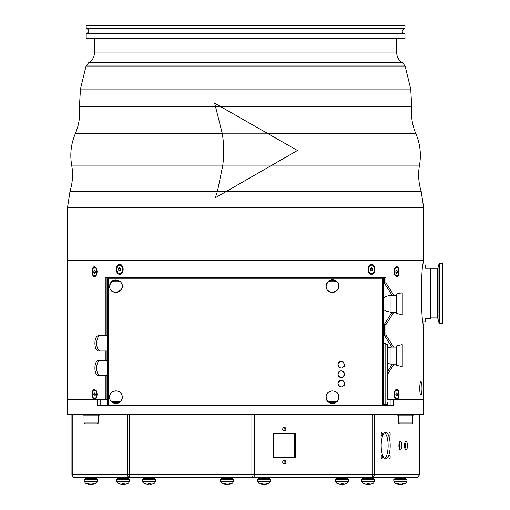 <?xml version="1.0" encoding="UTF-8"?>
<svg xmlns="http://www.w3.org/2000/svg" width="510" height="510" viewBox="0 0 510 510"><rect width="100%" height="100%" fill="white"/><g stroke="black" fill="none" stroke-linecap="round" stroke-linejoin="round"><path stroke-width="0.76" d="M383.169 278.881L383.163 278.441L383.603 278.881L382.736 278.881L382.723 278.001L108.56 278.001L108.547 278.881L107.68 278.881L108.56 278.001M108.114 278.881L108.553 278.441M335.389 479.502L348.579 479.502L348.515 481.293L335.446 481.293L335.389 479.502M338.984 478.406L338.984 477.978L345.085 477.742M345.601 483.882L345.761 483.85A10.984 10.869 127.4 0 1 343.141 484.481L342.726 484.481A10.984 2.193 -95.1 0 0 343.198 483.85L341.094 483.85A10.984 1.256 95 0 0 341.337 484.481L340.884 484.481A10.984 10.716 -113.6 0 1 338.296 483.85L338.359 483.882M338.748 483.633L338.206 483.85L338.748 483.633M338.901 483.129L347.399 483.129L348.515 481.293M338.283 483.882A10.984 10.869 -127.4 0 0 340.827 484.481L341.241 484.481M341.343 484.481L341.394 483.882L341.337 484.481L340.884 484.481M343.141 484.481L342.726 484.481L342.675 483.882M342.624 484.481L343.077 484.481L342.624 484.481L342.573 483.882L342.624 484.481M393.771 479.502L406.961 479.502L406.903 481.293L393.835 481.293L393.771 479.502M397.367 478.406L397.367 477.978L403.474 477.742M401.638 484.481L401.67 484.481A10.984 9.135 -99 0 0 403.831 483.85L402.409 483.85A10.984 6.802 96.4 0 1 400.732 484.481L400.114 484.481A10.984 6.024 -96 0 1 398.622 483.85L397.067 483.85A10.984 8.574 98 0 0 399.094 484.481L399.069 484.481M397.507 483.633L397.067 483.85L397.507 483.633M397.602 483.129L403.13 483.129M399.253 484.283A10.984 6.802 -96.4 0 0 400.006 484.481L400.618 484.481M361.494 479.502L374.678 479.502L374.614 481.293L361.552 481.293L361.494 479.502M365.083 478.406L365.083 477.978L371.191 477.742M364.848 483.633L364.306 483.85L364.848 483.633M371.707 483.882L371.86 483.85A10.984 10.869 127.4 0 1 369.24 484.481L368.826 484.481A10.984 2.193 -95.1 0 0 369.297 483.85L367.194 483.85A10.984 1.256 95 0 0 367.442 484.481L366.983 484.481A10.984 10.716 -113.6 0 1 364.395 483.85L364.459 483.882M365.001 483.129L371.165 483.129M364.204 483.85A10.99 10.99 0 0 1 362.661 483.129L361.552 481.293M367.442 484.481L367.493 483.882L367.442 484.481L366.983 484.481M369.24 484.481L368.826 484.481L368.775 483.882L368.819 484.487M368.724 484.481L369.183 484.481L368.724 484.481L368.673 483.882L368.724 484.481M364.382 483.882A10.984 10.869 -127.4 0 0 366.926 484.481L367.34 484.481M259.584 479.502L270.638 479.502L270.574 481.293L257.512 481.293L257.448 479.502L259.584 479.502M261.043 478.406L261.043 477.978L267.144 477.742M265.327 484.213L265.34 484.481A10.984 9.135 -99 0 0 267.508 483.85L266.086 483.85A10.984 6.802 96.4 0 1 264.409 484.481L263.791 484.481A10.984 6.024 -96 0 1 262.293 483.85L260.744 483.85A10.984 8.574 98 0 0 262.771 484.481L262.739 484.481M267.508 483.85L267.036 483.633L267.508 483.85M257.512 481.293L258.621 483.129L269.465 483.129L270.574 481.293M262.93 484.283A10.984 6.802 -96.4 0 0 263.676 484.481L264.295 484.481M149.481 479.502L155.786 479.502L155.722 481.293L142.66 481.293L142.596 479.502L149.481 479.502M146.191 478.406L146.191 477.978L152.292 477.742M152.815 483.882L152.968 483.85A10.984 10.869 127.4 0 1 150.348 484.481L149.934 484.481A10.984 2.193 -95.1 0 0 150.405 483.85L148.302 483.85A10.984 1.256 95 0 0 148.55 484.481L148.091 484.481A10.984 10.716 -113.6 0 1 145.503 483.85L145.465 483.882A10.984 10.869 -127.4 0 0 148.034 484.481L148.448 484.481M145.956 483.633L145.414 483.85L145.956 483.633M142.66 481.293L143.769 483.129L154.613 483.129L155.722 481.293M150.348 484.481L149.934 484.481L149.883 483.882L149.927 484.487M149.832 484.481L150.291 484.481L149.832 484.481L149.781 483.882L149.832 484.481M148.55 484.481L148.601 483.882L148.55 484.481L148.091 484.481M95.67 479.502L97.404 479.502L97.34 481.293L84.271 481.293L84.207 479.502L95.67 479.502M87.803 478.406L87.803 477.978L93.91 477.742M94.267 483.85L93.802 483.633L94.267 483.85M92.08 484.481L92.106 484.481A10.984 9.135 -99 0 0 94.273 483.85L92.845 483.85A10.984 6.802 96.4 0 1 91.169 484.481L90.55 484.481A10.984 6.024 -96 0 1 89.059 483.85L87.503 483.85A10.984 8.574 98 0 0 89.53 484.481L89.505 484.481M88.039 483.129L93.566 483.129M89.696 484.283A10.984 6.802 -96.4 0 0 90.442 484.481L91.054 484.481M129.616 481.293L116.554 481.293L116.49 479.502L129.68 479.502M120.086 478.406L120.086 477.978L126.193 477.742M126.709 483.882L126.869 483.85A10.984 10.869 127.4 0 1 124.249 484.481L123.828 484.481A10.984 2.193 -95.1 0 0 124.306 483.85L122.202 483.85A10.984 1.256 95 0 0 122.445 484.481L121.992 484.481A10.984 10.716 -113.6 0 1 119.404 483.85L119.365 483.882A10.984 10.869 -127.4 0 0 121.928 484.481L122.349 484.481M119.856 483.633L119.308 483.85L119.856 483.633M116.554 481.293L117.67 483.129L128.501 483.129M123.732 484.481L124.185 484.481L123.732 484.481L123.681 483.882L123.732 484.481M122.451 484.481L122.502 483.882L122.445 484.481L121.992 484.481M124.249 484.481L123.828 484.481L123.777 483.882L123.822 484.487M220.537 479.502L233.727 479.502L233.663 481.293L220.594 481.293L220.537 479.502M224.132 478.406L224.132 477.978L230.233 477.742M228.416 484.213L228.429 484.481A10.984 9.135 -99 0 0 230.596 483.85L229.175 483.85A10.984 6.802 96.4 0 1 227.492 484.481L226.88 484.481A10.984 6.024 -96 0 1 225.382 483.85L223.833 483.85A10.984 8.574 98 0 0 225.853 484.481L225.828 484.481M224.272 483.633L223.833 483.85L224.272 483.633M220.594 481.293L221.71 483.129L230.794 483.129M226.019 484.283A10.984 6.802 -96.4 0 0 226.765 484.481L227.383 484.481M398.89 445.644A4.284 1.466 -90 0 1 400.356 441.354A4.284 1.466 -90 0 1 401.823 445.644A4.284 1.466 -90 0 1 400.356 449.928A4.284 1.466 -90 0 1 398.89 445.644M399.324 448.685A4.284 1.466 90 0 0 399.324 442.603M381.18 445.644A13.19 4.513 -90 0 1 385.694 432.454A13.19 4.513 -90 0 1 390.201 445.644A13.19 4.513 -90 0 1 385.694 458.834A13.19 4.513 -90 0 1 381.18 445.644M384.661 458.484A13.19 4.513 90 0 0 388.135 445.644A13.19 4.513 90 0 0 384.661 432.805M404.526 445.644A4.284 1.466 -90 0 1 405.992 441.354A4.284 1.466 -90 0 1 407.458 445.644A4.284 1.466 -90 0 1 405.992 449.928A4.284 1.466 -90 0 1 404.526 445.644M404.959 448.685A4.284 1.466 90 0 0 404.959 442.603M388.964 434.322A1.759 0.599 -90 0 1 389.563 432.563A1.759 0.599 -90 0 1 390.169 434.322A1.759 0.599 -90 0 1 389.563 436.082A1.759 0.599 -90 0 1 388.964 434.322M388.964 456.966A1.759 0.599 -90 0 1 389.563 455.207A1.759 0.599 -90 0 1 390.169 456.966A1.759 0.599 -90 0 1 389.563 458.726A1.759 0.599 -90 0 1 388.964 456.966M381.219 456.966A1.759 0.599 -90 0 1 381.818 455.207A1.759 0.599 -90 0 1 382.423 456.966A1.759 0.599 -90 0 1 381.818 458.726A1.759 0.599 -90 0 1 381.219 456.966M381.219 434.322A1.759 0.599 -90 0 1 381.818 432.563A1.759 0.599 -90 0 1 382.423 434.322A1.759 0.599 -90 0 1 381.818 436.082A1.759 0.599 -90 0 1 381.219 434.322M282.712 429.152A1.759 1.594 -90 0 1 285.9 429.152A1.759 1.594 -90 0 1 282.712 429.152M283.84 430.835A1.759 1.594 90 0 0 283.84 427.476M295.264 457.738L273.347 457.738L273.347 433.551L295.264 433.551L295.264 457.738M294.334 457.738L294.334 433.551M282.712 462.13A1.759 1.594 -90 0 1 285.9 462.13A1.759 1.594 -90 0 1 282.712 462.13M283.84 463.813A1.759 1.594 90 0 0 283.84 460.453M87.51 477.742L94.101 477.742M397.067 477.742L403.665 477.742M75.219 477.742A3.296 2.99 -90 0 1 72.229 474.447L71.923 474.447A3.296 3.296 0 0 0 75.219 477.742L130.375 477.742A3.296 1.128 -90 0 1 129.253 474.447L127.392 474.447A3.296 2.99 90 0 0 130.375 477.742L253.024 477.742A3.296 1.396 -90 0 0 254.42 474.447L251.895 474.447A3.296 1.128 90 0 0 253.024 477.742L371.312 477.742A3.296 3.098 -90 0 0 374.41 474.447L372.708 474.447A3.296 1.396 90 0 1 371.312 477.742L415.956 477.742A3.296 3.296 0 0 0 419.252 474.447L419.054 474.447A3.296 3.098 90 0 1 415.956 477.742M238.151 477.742L230.424 477.742M223.833 477.742L152.49 477.742M145.892 477.742L126.384 477.742M232.624 479.502L232.624 478.406L221.633 478.406L221.633 479.502M128.584 479.502L128.584 478.406L117.593 478.406L117.593 479.502M96.301 479.502L96.301 478.406L85.31 478.406L85.31 479.502M154.689 479.502L154.689 478.406L143.692 478.406L143.692 479.502M269.541 479.502L269.541 478.406L258.544 478.406L258.544 479.502M362.584 479.502L362.584 478.406L373.581 478.406L373.581 479.502M405.864 479.502L405.864 478.406L394.874 478.406L394.874 479.502M347.476 479.502L347.476 478.406L336.485 478.406L336.485 479.502M120.596 268.502L120.57 270.102M370.579 270.141L370.598 268.541M214.627 103.218L297.445 150.488L215.335 197.759L217.477 191.218L222.825 165.132C224.062 154.307 223.903 143.865 222.354 133.798L214.64 103.218L297.451 150.488L215.341 197.759M86.19 33.743L86.19 38.69L404.985 38.69L404.985 33.743L86.19 33.743C89.734 31.913 89.734 30.077 86.19 28.248L404.985 28.248L404.985 25.5L86.19 25.5L86.19 28.248M423.67 207.653L423.67 260.419L67.505 260.419L67.505 207.653L423.67 207.653L421.158 191.218L226.765 191.218M122.68 278.001L108.56 277.893L107.68 278.772L107.68 405.303L108.547 405.303L108.547 278.881L382.736 278.881L382.736 405.303L391.004 405.303L391.004 399.916L393.656 399.916L393.656 405.412L97.512 405.412L97.512 399.916L67.505 399.916L67.505 414.203L423.67 414.203L423.67 399.916L393.656 399.916M383.603 405.303L383.603 278.772L382.723 277.893L368.494 278.001M387.447 347.884L391.023 347.093L391.023 364.134L396.735 364.134M386.331 311.215L383.756 309.806L383.756 297.649L385.643 296.444L391.023 295.207L391.023 312.248L396.735 312.248M383.756 309.806L383.545 309.404M383.545 298.05L383.756 297.649M107.68 405.303L100.164 405.303L100.164 399.916L97.512 399.916M370.706 270.325L371.133 269.969L370.834 268.298M120.468 268.317L120.041 268.668L120.341 270.338M82.92 414.203L82.92 415.083L99.405 415.083L99.405 414.203M87.42 423.88L94.905 423.88M93.655 423.88L89.913 423.88M119.168 401.561A5.495 5.495 0 0 1 112.576 401.561M329.128 281.743A5.495 5.495 0 0 1 335.727 281.743M336.632 281.743A6.043 6.043 0 0 0 328.332 281.743M387.447 399.611L387.447 344.18L385.802 344.18M385.802 404.424L387.447 404.424L387.447 402.632M95 393.248L94.012 393.248L94.834 392.904L95.402 394.071L95.153 395.588L94.331 395.932L93.764 394.765L95.287 394.765M93.764 394.765L94.012 393.248M92.967 397.22A4.137 2.193 90 0 1 92.571 392.751A4.137 2.193 90 0 1 94.579 390.277A4.137 2.193 90 0 1 96.772 394.415A4.137 2.193 90 0 1 94.579 398.559A4.137 2.193 90 0 1 92.967 397.22M94.579 390.277L95.249 390.277A4.137 2.193 90 0 1 96.422 390.915M96.422 397.915A4.137 2.193 90 0 1 95.249 398.559L94.579 398.559M107.629 405.189L107.68 279.486M402.231 344.62L402.231 366.607L396.735 365.396L396.735 345.831L402.231 344.62M402.231 292.734L402.231 314.721L396.735 313.51L396.735 293.945L402.231 292.734M387.447 371.841L392.152 364.306M391.858 347.093L384.183 335.089L384.183 324.577L392.056 312.26M392.062 295.207L384.183 282.878L384.183 277.784M387.447 399.362L396.608 399.362L394.765 397.94L393.969 394.523L394.612 391.202L395.779 389.729L396.608 389.468C399.891 389.2 399.891 399.636 396.608 399.362L423.67 399.362L423.67 324.284C420.763 326.183 420.763 260.82 423.67 262.726L423.67 260.859L67.505 260.859L67.505 399.362L94.56 399.362C91.284 399.636 91.284 389.2 94.56 389.468L96.409 390.896L97.206 394.313L96.562 397.634L95.395 399.107L94.56 399.362L106.985 399.362L106.985 375.73L99.036 375.73C93.54 376.208 93.54 359.862 99.036 360.34L106.985 360.34L106.985 350.995L99.036 350.995C93.54 351.473 93.54 335.127 99.036 335.606L106.985 335.606L106.985 277.784M100.808 335.606C95.313 335.127 95.313 351.473 100.808 350.995M100.808 360.34C95.313 359.862 95.313 376.208 100.808 375.73M419.775 390.513L419.775 386.229M396.589 398.559A4.137 2.193 -90 0 1 394.976 397.22A4.137 2.193 -90 0 1 394.581 392.751A4.137 2.193 -90 0 1 396.589 390.277A4.137 2.193 -90 0 1 398.782 394.415A4.137 2.193 -90 0 1 396.589 398.559L395.926 398.559A4.137 2.193 -90 0 1 394.753 397.921M394.753 390.915A4.137 2.193 -90 0 1 395.926 390.277L396.589 390.277M396.589 275.77A4.137 2.193 -90 0 1 395.428 275.139A4.137 2.193 -90 0 1 394.485 270.485A4.137 2.193 -90 0 1 396.589 267.489A4.137 2.193 -90 0 1 398.782 271.626A4.137 2.193 -90 0 1 396.589 275.77L395.926 275.77A4.137 2.193 -90 0 1 394.759 275.139M396.608 266.679C399.891 266.411 399.891 276.847 396.608 276.573L394.765 275.151L393.969 271.734L394.612 268.413L395.779 266.94L396.608 266.679M394.753 268.126A4.137 2.193 -90 0 1 395.926 267.489L396.589 267.489M94.579 267.489A4.137 2.193 90 0 1 96.772 271.626A4.137 2.193 90 0 1 94.579 275.77A4.137 2.193 90 0 1 93.419 275.139A4.137 2.193 90 0 1 92.476 270.485A4.137 2.193 90 0 1 94.579 267.489L95.249 267.489A4.137 2.193 90 0 1 96.422 268.126M96.422 275.126A4.137 2.193 90 0 1 95.249 275.77L94.579 275.77M94.56 266.679L96.409 268.107L97.206 271.524L96.562 274.845L95.395 276.318L94.56 276.573C91.284 276.847 91.284 266.411 94.56 266.679M420.967 394.969C419.354 395.371 419.354 381.372 420.967 381.773C422.312 381.372 422.312 395.371 420.967 394.969M384.183 282.878L385.917 282.84L385.917 277.784L105.258 277.784L105.258 335.606M393.822 312.248L385.917 324.615L384.183 324.577M385.917 282.84L393.816 295.201M384.183 335.089L385.917 335.057L385.917 324.615M394.02 364.134L387.447 374.531M385.917 335.057L393.618 347.093M105.258 399.362L105.258 375.73M105.258 360.34L105.258 350.995M371.509 274.265C367.002 274.539 367.002 264.103 371.509 264.371C375.915 264.103 375.915 274.539 371.509 274.265M119.665 274.265C115.254 274.539 115.254 264.103 119.665 264.371C124.172 264.103 124.172 274.539 119.665 274.265M396.563 273.213L395.849 272.372L395.875 270.784L396.621 270.045L397.335 270.887L397.303 272.467L396.563 273.213M395.932 272.467L397.303 272.467M395.875 270.887L397.335 270.887M94.554 273.213L93.84 272.372L93.872 270.784L94.611 270.045L95.325 270.887L95.293 272.467L94.554 273.213M95.242 270.784L93.872 270.784M93.84 272.372L95.293 272.372M396.34 395.932L395.773 394.765L396.021 393.248L396.844 392.904L397.411 394.071L397.162 395.588L396.34 395.932M396.168 395.588L397.162 395.588M395.887 394.071L397.411 394.071M371.216 273.443A4.137 2.926 -90 0 1 370.936 273.456A4.137 2.926 -90 0 1 369.737 273.092A4.137 2.926 -90 0 1 368.08 268.451A4.137 2.926 -90 0 1 370.936 265.181A4.137 2.926 -90 0 1 371.216 265.2M119.958 265.2A4.137 2.926 90 0 1 120.232 265.181A4.137 2.926 90 0 1 123.159 269.318A4.137 2.926 90 0 1 120.232 273.456A4.137 2.926 90 0 1 119.958 273.443M370.292 273.092A4.137 2.926 -90 0 1 368.634 268.451A4.137 2.926 -90 0 1 371.497 265.181A4.137 2.926 -90 0 1 374.423 269.318A4.137 2.926 -90 0 1 371.497 273.456A4.137 2.926 -90 0 1 370.292 273.092M371.605 270.899L370.585 270.249L370.47 268.668L371.382 267.744L372.402 268.394L372.517 269.969L371.605 270.899M371.133 269.969L372.517 269.969M371.019 268.394L372.402 268.394M118.479 273.092A4.137 2.926 90 0 1 116.816 268.451A4.137 2.926 90 0 1 119.678 265.181A4.137 2.926 90 0 1 122.604 269.318A4.137 2.926 90 0 1 119.678 273.456A4.137 2.926 90 0 1 118.479 273.092M119.793 270.899L118.766 270.249L118.658 268.668L119.563 267.744L120.589 268.394L120.704 269.969L119.793 270.899M120.041 268.668L118.658 268.668M118.766 270.249L120.15 270.249M110.389 283.088L111.384 281.743A6.324 6.324 0 0 1 112.009 281.176M326.164 286.142L326.84 283.299L327.943 281.743A6.324 6.324 0 0 1 337.027 281.743C344.996 290.368 326.419 297.872 326.164 286.142C327.86 279.875 331.481 278.409 337.027 281.743L337.849 282.801M337.99 400.273L337.027 401.561A6.324 6.324 0 0 1 327.943 401.561L327.101 400.471M121.463 400.21L120.468 401.561A6.324 6.324 0 0 1 111.384 401.561L110.511 400.426M344.55 363.885L344.524 365.67M344.275 366.295L343.88 366.894M342.274 367.965L340.986 368.105M340.47 368.016L339.59 367.665M339.195 367.398L338.602 366.805M338.213 366.167L337.99 365.523M338.028 363.821L338.264 363.209M338.621 362.648L339.099 362.151M339.59 361.813L340.393 361.475M341.145 361.361L341.84 361.405M343.077 361.87L343.434 362.132M344.658 364.739C342.408 369.1 340.151 369.1 337.9 364.739C340.151 360.372 342.408 360.372 344.658 364.739M344.55 382.793L344.531 384.578M344.275 385.203L343.887 385.796M342.274 386.873L340.98 387.014M340.336 386.892L339.545 386.548M339.061 386.197L338.627 385.745M338.149 384.922L338.022 384.553M338.028 382.729L338.264 382.111M338.602 381.582L339.207 380.976M339.596 380.715L340.393 380.383M341.145 380.269L341.84 380.313M343.077 380.779L343.434 381.04M344.658 383.647C342.408 388.008 340.151 388.008 337.9 383.647C340.151 379.281 342.408 379.281 344.658 383.647M339.061 376.743L338.009 375.054L337.932 373.722L338.869 371.815L340.559 370.885L341.859 370.859L343.574 371.707L344.55 373.333L344.531 375.124M344.275 375.755L343.887 376.342M342.274 377.419L340.98 377.559M340.336 377.438L339.545 377.094M344.658 374.193C342.408 378.554 340.151 378.554 337.9 374.193C340.151 369.826 342.408 369.826 344.658 374.193M382.736 405.303L108.547 405.303M109.605 286.142C111.307 279.862 114.928 278.396 120.468 281.743C128.412 290.4 109.86 297.865 109.605 286.142M326.164 397.169C325.788 389.308 338.589 388.811 338.787 396.71C339.762 405.093 325.813 405.641 326.164 397.169M109.605 397.169C109.255 389.321 121.96 388.792 122.228 396.684C123.21 405.093 109.274 405.667 109.605 397.169M382.723 278.001L383.163 278.441M383.603 404.64L385.802 404.64L385.802 343.632L383.603 343.632M120.073 281.743A6.043 6.043 0 0 0 111.779 281.743M112.576 281.743A5.495 5.495 0 0 1 119.168 281.743M111.779 401.561A6.043 6.043 0 0 0 120.073 401.561M328.332 401.561A6.043 6.043 0 0 0 336.632 401.561M335.727 401.561A5.495 5.495 0 0 1 329.128 401.561M403.563 423.88L401.899 423.88M412.845 415.083L412.845 423L398.552 423L399.432 423.88L410.888 423.88M397.456 414.203L397.456 415.083L413.942 415.083L413.942 414.203M423.262 321.835L425.461 321.835L425.461 318.565L430.402 318.565L430.402 268.222L425.461 268.222L425.461 264.951L423.3 264.951M430.402 317.909L437.682 317.909L438.944 322.613L438.944 264.174L437.682 268.878L437.682 317.909M430.402 268.878L437.682 268.878M438.944 264.174A1.651 1.651 0 0 1 439.639 263.217L439.639 323.57A1.651 1.651 0 0 1 438.944 322.613M439.639 263.217L442.495 263.217L442.495 323.57L439.639 323.57M109.777 395.715L110.166 394.568M110.402 394.09L111.212 392.955M111.766 392.407L112.933 391.603M113.813 391.208L114.183 391.087M115.381 390.87L116.344 390.858M117.689 391.094L118.664 391.47M120.315 392.617L120.73 393.057M122.221 396.601L122.221 397.711M121.998 398.922L121.616 399.916M110.039 399.457L109.784 398.654M326.336 395.709L326.725 394.568M326.974 394.064L328.255 392.47M329.371 391.667L330.289 391.24M330.818 391.068L332.934 390.864M337.282 393.051L337.939 393.969M338.78 396.595L338.774 397.762M338.557 398.922L338.175 399.923M326.196 397.781L326.164 397.226M338.34 283.77L338.646 284.727M338.78 285.594L338.78 286.722M338.557 287.895L338.168 288.902M337.958 289.298L337.033 290.528M335.841 291.497L334.86 291.994M334.184 292.224L333.03 292.434M332.036 292.447L330.767 292.224M329.791 291.86L328.223 290.808M327.127 289.495L326.642 288.558M326.196 286.773L326.164 286.18M111.384 281.743L120.468 281.743L121.291 282.795M121.782 283.758L122.088 284.739M122.221 285.568L122.221 286.716M121.998 287.889L121.609 288.902M121.444 289.227L120.589 290.407M119.99 290.981L119.008 291.656M118.046 292.096L116.146 292.453M114.266 292.236L111.779 290.91M111.072 290.19L110.396 289.195M109.771 284.695L110.154 283.56M327.943 401.561L337.027 401.561M111.384 401.561L120.468 401.561M327.943 281.743L337.027 281.743M399.094 484.481L399.113 484.13M262.771 484.481L262.79 484.13M89.53 484.481L89.55 484.13M225.853 484.481L225.873 484.13M419.054 414.203L419.054 474.447L374.41 474.447L374.41 414.203M372.708 414.203L372.708 474.447L254.42 474.447L254.42 414.203M251.895 414.203L251.895 474.447L129.253 474.447L129.253 414.203M127.392 414.203L127.392 474.447L72.229 474.447L72.229 414.203M215.794 106.507L220.422 106.507M222.36 133.843L268.49 133.843M222.825 165.112L272.212 165.112M217.464 191.25L226.701 191.25M220.447 106.52L411.729 106.52L410.722 89.052L405.106 66.019L402.441 62.622C398.788 60.448 396.888 57.235 396.735 52.983L396.735 38.69M410.722 89.052L80.453 89.052L79.445 106.52L215.8 106.52M268.419 133.798L415.899 133.798C420.157 143.897 421.356 154.339 419.5 165.132C417.951 173.961 418.506 182.656 421.158 191.218M79.445 106.52C80.376 115.968 78.986 125.058 75.276 133.798L222.354 133.798M75.276 133.798C71.017 143.897 69.819 154.339 71.674 165.132C73.217 173.961 72.669 182.656 70.017 191.218L217.477 191.218M272.187 165.132L419.5 165.132M71.674 165.132L222.825 165.132M80.453 89.052L86.062 66.019L88.734 62.622C92.386 60.448 94.286 57.235 94.433 52.983L396.735 52.983M88.734 62.622L402.441 62.622M86.062 66.019L405.106 66.019M97.429 423.88L98.309 423L84.016 423L84.896 423.88M344.983 478.406L344.983 477.978M341.107 483.882L343.166 483.882M338.098 483.85A10.99 10.99 0 0 1 336.562 483.129L335.446 481.293M345.863 483.85A10.99 10.99 0 0 0 347.399 483.129M342.714 484.487L342.663 483.882M403.365 478.406L403.365 477.978M402.313 483.882L403.703 483.882M397.188 483.882L398.712 483.882M399.26 484.2L399.234 484.5A10.99 10.99 0 0 1 394.95 483.129L393.835 481.293M401.478 484.283L401.497 484.5A10.99 10.99 0 0 0 405.788 483.129L406.903 481.293M371.082 478.406L371.082 477.978M367.213 483.882L369.272 483.882M371.962 483.85A10.99 10.99 0 0 0 373.505 483.129L374.614 481.293M267.042 478.406L267.042 477.978M260.865 483.882L262.382 483.882M265.984 483.882L267.38 483.882M258.621 483.129A10.99 10.99 0 0 0 262.905 484.5L262.937 484.2M265.155 484.283L265.174 484.5A10.99 10.99 0 0 0 269.465 483.129M152.19 478.406L152.19 477.978M148.314 483.882L150.373 483.882M150.061 483.882L148.002 483.882M143.769 483.129A10.99 10.99 0 0 0 145.312 483.85M153.07 483.85A10.99 10.99 0 0 0 154.613 483.129M93.808 478.406L93.808 477.978M92.75 483.882L94.14 483.882M87.624 483.882L89.148 483.882M91.915 484.283L91.934 484.5A10.99 10.99 0 0 0 96.224 483.129L97.34 481.293M89.703 484.2L89.671 484.5A10.99 10.99 0 0 1 85.387 483.129L84.271 481.293M126.091 478.406L126.091 477.978M122.215 483.882L124.274 483.882M126.971 483.85A10.99 10.99 0 0 0 128.507 483.129L129.623 481.293L129.687 479.502M117.67 483.129A10.99 10.99 0 0 0 119.206 483.85M230.131 478.406L230.131 477.978M229.073 483.882L230.469 483.882M223.96 483.882L225.471 483.882M228.244 484.283L228.263 484.5A10.99 10.99 0 0 0 232.547 483.129L233.663 481.293M221.71 483.129A10.99 10.99 0 0 0 225.994 484.5L226.026 484.2M419.252 414.203L419.252 474.447M71.923 414.203L71.923 474.447M69.755 260.419L69.704 260.859M421.419 260.419L421.47 260.859M411.729 106.52C410.799 115.968 412.188 125.058 415.899 133.798M70.017 191.218L67.505 207.653M404.985 33.743C401.319 32.672 401.319 30.836 404.985 28.248M94.433 52.983L94.433 38.69M391.023 347.093L396.735 347.093M387.447 363.343L391.023 364.134M391.023 295.207L396.735 295.207M386.293 311.202L391.023 312.248M98.309 423L98.309 415.083M84.016 423L84.016 415.083M421.47 399.916L421.47 399.362M69.704 399.916L69.704 399.362M371.497 265.181L370.936 265.181M371.497 273.456L370.936 273.456M119.678 273.456L120.232 273.456M119.678 265.181L120.232 265.181M398.552 423L398.552 415.083M412.845 423L411.965 423.88"/></g></svg>
